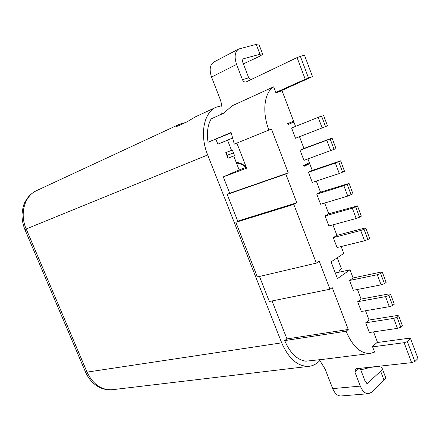 <?xml version="1.0" encoding="UTF-8"?>
<svg xmlns="http://www.w3.org/2000/svg" width="440" height="440" viewBox="0 0 440 440"><rect width="100%" height="100%" fill="white"/><g stroke="black" fill="none" stroke-linecap="round" stroke-linejoin="round"><path stroke-width="0.66" d="M278.333 92.021L312.488 76.588L304.414 55.017L297.088 57.58L246.103 81.956C244.525 82.297 243.309 81.549 242.457 79.706L236.572 64.4C234.097 56.87 234.812 51.739 238.716 48.994L256.207 44.396C258.093 43.923 259.001 43.896 258.923 44.319L262.576 53.906M250.498 79.871L248.721 77.803L242.907 62.645C242.286 60.759 242.473 59.471 243.458 58.79L243.238 58.933M360.157 368.313L365.228 381.53L367.296 383.433L380.639 371.272C382.08 369.892 382.525 368.764 381.97 367.889C381.128 366.812 379.038 366.443 375.705 366.779L370.288 367.378L360.767 369.897M323.966 359.243L370.359 353.452L374.577 352.094L372.587 346.852L404.146 342.7L407.352 341.632L410.575 338.646L408.991 338.228L376.992 342.562M246.026 166.645C242.913 164.093 239.646 162.69 236.231 162.437L233.69 155.936M227.573 140.256L231.501 150.321L232.37 150.051L225.792 152.62L228.003 158.274L234.531 155.59L232.37 150.051M234.3 144.133L271.453 129.019L234.3 144.133L231.094 132.495L208.038 142.274C206.641 132.886 207.68 125.087 211.156 118.883L223.657 113.229L232.133 105.798L273.653 86.823L275.803 92.483L305.234 79.266L312.488 76.588M221.711 114.109C222.464 108.911 221.843 103.681 219.852 98.422L211.547 77.066C209.138 69.779 209.902 64.763 213.846 62.024L238.716 48.994M297.088 57.58L305.234 79.266M404.146 342.7L411.637 362.643L414.838 361.598L418 358.49L410.575 338.646M382.195 368.478L385.347 376.772C385.913 377.68 385.484 378.84 384.054 380.243L371.542 392.255L368.517 393.707C365.178 393.74 362.439 391.204 360.3 386.111L354.926 372.136L355.504 369.116L356.565 368.709L411.637 362.643M319.22 359.53L325.1 369.028L332.717 388.619C334.824 393.558 337.557 396.011 340.929 395.973L368.517 393.707M319.974 360.399C316.894 363.792 313.319 365.756 309.249 366.3C298.007 366.828 288.816 359.007 281.688 342.837L207.674 154.952C199.424 134.788 203.764 112.36 216.167 107.195L221.744 105.699M208.038 142.274L231.149 132.847M232.359 138.264L217.839 144.177L215.924 139.299M231.501 150.321L225.792 152.62M237.683 162.607L236.495 163.114L239.157 169.939L246.274 167.282M324.429 359.189L305.982 361.185C297.159 359.97 290.07 353.106 284.713 340.593L286.963 338.921L348.26 329.472L332.228 287.634L329.978 289.234L319.236 261.228L316.333 263.115L257.384 276.969L235.862 222.305L238.964 220.715L296.813 202.769L285.791 174.031L227.216 194.414L229.724 193.248L223.289 176.869L239.157 169.939M227.216 194.414L237.798 221.315M259.49 276.474L269.335 301.493L329.978 289.234M286.963 338.921L272.041 300.949M216.167 107.195L195.272 116.903L186.912 121.897L177.991 126.027L176.457 126.418L177.452 125.373L179.669 124.151L185.444 122.573M275.803 92.483L275.935 92.829L282.04 90.755L293.618 121.259L287.65 123.618L287.98 124.482L293.942 122.111L295.559 126.374L291.61 127.974L295.51 138.243L325.534 126.621L321.552 116.006L291.61 127.974M373.549 331.892L377.443 342.166L372.466 346.533L372.587 346.852M312.257 170.379L308.44 172.249L335.363 163.07L339.29 173.531L344.509 171.281L340.599 160.837L312.257 170.379L309.7 163.642L303.93 166.403L303.606 165.55L309.381 162.8L307.923 158.961M243.7 58.696L259.969 54.274C261.839 53.774 262.73 53.713 262.642 54.093C262.394 54.637 260.75 55.677 257.708 57.211L243.381 63.877M407.352 341.632L414.838 361.598M300.339 56.215L308.479 77.93M268.906 130.02C261.85 112.167 264.226 92.51 273.653 86.823M299.481 136.714L303.936 148.445L300.053 150.183L303.93 160.386L336.017 148.615L332.074 138.105L303.936 148.445M339.29 173.531L312.296 182.386L308.44 172.249M349.063 183.425L343.86 185.697L347.765 196.091L352.952 193.798L349.063 183.425L320.524 192.17L316.311 181.066M320.524 192.17L316.773 194.178L320.601 204.248L347.765 196.091M357.467 205.86L352.308 208.175L356.186 218.499L361.334 216.161L357.467 205.86L328.741 213.818L324.649 203.032M328.741 213.818L325.055 215.958L328.861 225.968L356.186 218.499M365.822 228.146L364.05 229.29L360.695 230.505L364.546 240.763L367.901 239.558L369.661 238.381L365.822 228.146L364.249 228.212L336.908 235.334L332.926 224.851M336.908 235.334L333.284 237.606L337.062 247.544L364.546 240.763M382.366 272.283L380.655 273.565L377.306 274.725L381.111 284.851L384.461 283.701L386.15 282.387L382.366 272.283L380.732 272.162L353.078 277.954L349.987 269.803L337.464 278.603L331.078 261.888L343.772 253.435L341.154 246.538M353.078 277.954L349.58 280.478L353.315 290.296L381.111 284.851M390.555 294.135L388.877 295.488L385.534 296.62L389.312 306.68L392.656 305.553L394.317 304.172L390.555 294.135L388.894 293.925L361.091 299.062L357.456 289.487M361.091 299.062L357.654 301.714L361.361 311.471L389.312 306.68M398.695 315.849L397.05 317.262L393.707 318.373L397.458 328.367L400.802 327.267L402.43 325.82L398.695 315.849L397.001 315.546L369.05 320.04L365.525 310.756M369.05 320.04L365.673 322.812L369.358 332.508L397.458 328.367M370.359 353.452C360.679 353.881 352.589 346.473 346.082 331.227L348.26 329.472M316.333 263.115L293.772 204.386L296.813 202.769M271.453 129.019L288.25 172.86L285.791 174.031M321.552 116.006L295.559 126.374M340.07 271.975L339.372 270.132L341.396 268.736L337.227 257.791M303.683 165.754L309.7 163.642M335.324 273.009L349.987 269.803M393.707 318.373L365.673 322.812M397.05 317.262L400.802 327.267M385.534 296.62L357.654 301.714M388.877 295.488L392.656 305.553M377.306 274.725L349.58 280.478M380.655 273.565L384.461 283.701M360.695 230.505L333.284 237.606M364.05 229.29L367.901 239.558M352.308 208.175L325.055 215.958M355.663 206.932L359.541 217.272M343.86 185.697L316.773 194.178M347.221 184.431L351.125 194.838M340.599 160.837L335.363 163.07M338.723 161.772L342.65 172.249M287.672 123.673L293.618 121.259M223.289 176.869L246.626 168.185L236.874 143.115M217.839 144.177L232.326 138.144M229.724 193.248L288.25 172.86M236.495 163.114C239.833 163.411 243.007 164.835 246.015 167.382M235.862 222.305L293.772 204.386M284.713 340.593L346.082 331.227M334.125 149.512L330.165 138.969L332.074 138.105M330.165 138.969L300.053 150.183M330.759 150.821L326.805 140.288M323.499 115.22L327.465 125.802L325.534 126.621M322.168 127.963L318.186 117.359M227.244 155.243L233.701 152.735L227.299 155.392L225.946 152.576M227.299 155.392L228.151 158.213M236.572 64.4L211.547 77.066M332.717 388.619L360.3 386.111M207.674 154.952L26.191 228.976L87.049 372.125L281.688 342.837M85.426 371.861L87.049 372.125C93.033 384.505 101.552 390.357 112.607 389.681L309.249 366.3M26.191 228.976L24.882 229.521C22.924 224.609 21.962 219.61 22 214.511C22.66 208.12 23.705 203.913 25.135 201.889C27.863 196.708 31.713 192.94 36.669 190.581C24.591 195.762 19.426 213.757 26.191 228.976M177.452 125.373L177.755 126.132M259.969 54.274L256.207 44.396M242.457 79.706L248.721 77.803M359.062 368.434L354.926 372.136M384.054 380.243L380.639 371.272M366.487 383.229L368.027 383.086M112.607 389.681C108.686 390.132 104.814 389.587 100.98 388.047C94.144 385.072 88.974 379.715 85.476 371.971L24.882 229.521M36.669 190.581L179.669 124.151"/></g></svg>
